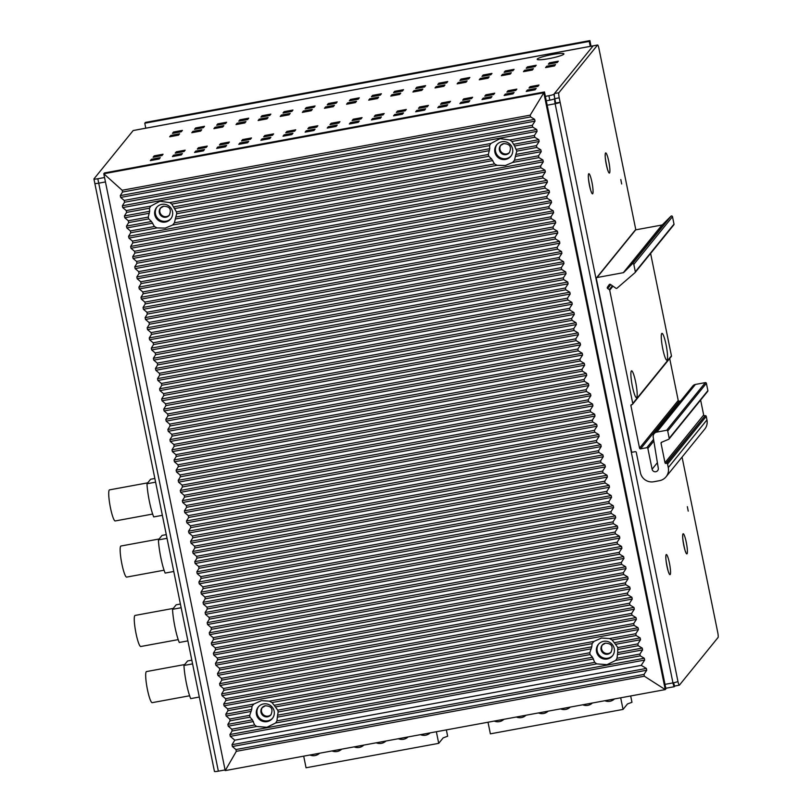<?xml version="1.0" encoding="UTF-8"?>
<svg xmlns="http://www.w3.org/2000/svg" width="812" height="812" viewBox="0 0 812 812"><rect width="100%" height="100%" fill="white"/><g stroke="black" fill="none" stroke-linecap="round" stroke-linejoin="round"><path stroke-width="1.22" d="M665.799 688.261L674.346 686.698A4.547 0.67 -100.4 0 0 674.417 686.647L674.934 686.008M500.831 145.186A5.684 5.572 -141 0 0 509.621 152.331M602.463 644.769A5.684 5.572 -141 0 0 611.263 651.904M160.746 207.791A5.684 5.572 -141 0 0 169.546 214.936M262.377 707.374A5.684 5.572 -141 0 0 271.178 714.509M682.06 457.065L717.727 632.365A4.547 0.67 79.6 0 1 718.072 637.471L679.4 685.145A4.547 0.67 79.6 0 1 679.319 685.196A4.547 0.67 79.6 0 1 677.939 681.41A4.547 0.568 168.5 0 1 672.965 682.902L555.134 103.743L555.692 103.063L554.789 98.648A4.547 0.67 79.6 0 0 555.134 103.743A4.547 0.568 -11.5 0 0 560.118 102.251L559.214 97.826L554.789 98.648A4.547 0.67 -100.4 0 1 554.444 93.542L593.125 45.858A4.547 0.67 -100.4 0 1 593.196 45.807A4.547 0.67 -100.4 0 1 593.288 45.827M555.692 103.063L560.118 102.251L677.939 681.41M635.826 229.826L599.002 48.791A4.547 0.67 79.6 0 0 597.622 44.995A4.547 0.67 79.6 0 0 597.551 45.046L558.869 92.73A4.547 0.67 79.6 0 0 559.214 97.826M674.975 685.957A4.547 0.67 -100.4 0 1 674.894 686.008A4.547 0.67 -100.4 0 1 673.635 682.77M688.221 511.134L687.368 506.688L688.221 511.134M621.667 183.979L620.804 179.533L621.667 183.979M674.346 686.698A4.547 0.67 -100.4 0 1 672.965 682.902L665.008 684.364M94.862 183.309A4.547 0.568 -11.5 0 0 94.821 183.4A4.547 0.568 -11.5 0 0 98.729 183.177L105.448 181.939L98.729 183.177A4.547 0.568 168.5 0 1 94.821 183.4A4.547 0.568 168.5 0 1 94.862 183.309M225.086 769.938L218.357 771.177A4.547 0.568 168.5 0 1 214.449 771.4A4.547 0.568 168.5 0 1 214.49 771.309M597.622 44.995L593.196 45.807A4.547 0.67 79.6 0 0 593.125 45.858L553.896 94.222L554.789 98.648A4.547 0.568 168.5 0 1 549.815 100.14L546.273 100.789M545.38 96.374L548.912 95.714A4.547 0.568 -11.5 0 0 553.896 94.222M151.671 160.38L151.448 159.264L160.289 157.64L159.182 159L150.342 160.624L151.448 159.264M137.776 129.687A4.547 0.67 -100.4 0 0 137.685 129.666A4.547 0.67 -100.4 0 0 137.614 129.717L133.188 130.529L93.959 178.884A4.547 0.568 -11.5 0 0 93.928 178.975A4.547 0.568 -11.5 0 0 97.826 178.752L218.357 771.177M104.555 177.513L97.826 178.752M173.555 155.194L182.406 153.57L181.299 154.93L172.448 156.554L173.555 155.194L173.788 156.31M195.672 151.123L204.512 149.499L203.406 150.859L194.565 152.483L195.672 151.123L195.895 152.24M217.778 147.053L226.629 145.429L225.523 146.789L216.682 148.413L217.778 147.053L218.012 148.17M239.895 142.983L248.736 141.359L247.63 142.719L238.789 144.343L239.895 142.983L240.119 144.1M262.002 138.913L270.853 137.289L269.746 138.649L260.906 140.273L262.002 138.913L262.235 140.029M284.119 134.843L292.959 133.219L291.863 134.579L283.012 136.203L284.119 134.843L284.342 135.959M306.236 130.773L315.076 129.149L313.97 130.509L305.129 132.133L306.236 130.773L306.459 131.889M328.342 126.702L337.193 125.078L336.087 126.439L327.236 128.063L328.342 126.702L328.566 127.819M350.459 122.632L359.3 121.008L358.193 122.368L349.353 123.992L350.459 122.632L350.682 123.749M372.566 118.562L381.417 116.938L380.31 118.298L371.46 119.922L372.566 118.562L372.799 119.679M394.683 114.492L403.523 112.868L402.417 114.228L393.576 115.852L394.683 114.492L394.906 115.608M416.789 110.422L425.64 108.798L424.534 110.158L415.683 111.782L416.789 110.422L417.023 111.538M438.906 106.352L447.747 104.718L446.641 106.088L437.8 107.712L438.906 106.352L439.13 107.468M461.013 102.282L469.864 100.647L468.757 102.018L459.907 103.642L461.013 102.282L461.246 103.398M483.13 98.211L491.97 96.577L490.864 97.947L482.023 99.571L483.13 98.211L483.353 99.328M505.237 94.141L514.087 92.507L512.981 93.877L504.14 95.501L505.237 94.141L505.47 95.258M527.353 90.071L536.194 88.437L535.098 89.807L526.247 91.431L527.353 90.071L527.577 91.188M154.209 155.863L163.05 154.229L161.953 155.589L153.103 157.224L154.209 155.863L154.432 156.98M176.326 151.793L185.166 150.159L184.06 151.519L175.219 153.153L176.326 151.793L176.549 152.91M198.432 147.723L207.273 146.089L206.177 147.449L197.326 149.083L198.432 147.723L198.656 148.84M220.549 143.653L229.39 142.019L228.284 143.379L219.443 145.013L220.549 143.653L220.773 144.769M242.656 139.583L251.507 137.949L250.4 139.309L241.55 140.943L242.656 139.583L242.889 140.699M264.773 135.513L273.614 133.879L272.507 135.239L263.667 136.873L264.773 135.513L264.996 136.629M286.88 131.442L295.73 129.808L294.624 131.168L285.773 132.803L286.88 131.442L287.113 132.559M308.996 127.372L317.837 125.738L316.731 127.098L307.89 128.732L308.996 127.372L309.22 128.489M331.103 123.292L339.954 121.668L338.848 123.028L329.997 124.662L331.103 123.292L331.337 124.419M353.22 119.222L362.061 117.598L360.954 118.958L352.114 120.592L353.22 119.222L353.443 120.349M375.327 115.152L384.177 113.528L383.071 114.888L374.22 116.522L375.327 115.152L375.56 116.268M397.444 111.082L406.284 109.458L405.178 110.818L396.337 112.452L397.444 111.082L397.667 112.198M419.55 107.011L428.401 105.387L427.295 106.748L418.454 108.382L419.55 107.011L419.784 108.128M441.667 102.941L450.508 101.317L449.412 102.677L440.561 104.312L441.667 102.941L441.89 104.058M463.784 98.871L472.625 97.247L471.518 98.607L462.678 100.241L463.784 98.871L464.007 99.988M485.891 94.801L494.741 93.177L493.635 94.537L484.784 96.171L485.891 94.801L486.114 95.917M508.007 90.731L516.848 89.107L515.742 90.467L506.901 92.091L508.007 90.731L508.231 91.847M530.114 86.661L538.965 85.037L537.859 86.397L529.008 88.021L530.114 86.661L530.348 87.777M170.784 135.421L179.635 133.797L178.528 135.157L169.678 136.792L170.784 135.421L171.017 136.548M192.901 131.351L201.741 129.727L200.635 131.087L191.794 132.721L192.901 131.351L193.124 132.468M215.007 127.281L223.858 125.657L222.752 127.017L213.901 128.651L215.007 127.281L215.241 128.397M237.124 123.211L245.965 121.587L244.859 122.947L236.018 124.581L237.124 123.211L237.348 124.327M259.231 119.141L268.082 117.517L266.975 118.877L258.125 120.511L259.231 119.141L259.464 120.257M281.348 115.071L290.188 113.447L289.082 114.807L280.241 116.441L281.348 115.071L281.571 116.187M303.455 111L312.305 109.376L311.199 110.736L302.358 112.371L303.455 111L303.688 112.117M325.571 106.93L334.412 105.306L333.306 106.666L324.465 108.29L325.571 106.93L325.795 108.047M347.678 102.86L356.529 101.236L355.423 102.596L346.582 104.22L347.678 102.86L347.912 103.977M369.795 98.79L378.636 97.166L377.539 98.526L368.689 100.15L369.795 98.79L370.018 99.906M391.912 94.72L400.752 93.096L399.646 94.456L390.805 96.08L391.912 94.72L392.135 95.836M414.018 90.65L422.869 89.026L421.763 90.386L412.912 92.01L414.018 90.65L414.242 91.766M436.135 86.579L444.976 84.956L443.87 86.316L435.029 87.94L436.135 86.579L436.359 87.696M458.242 82.509L467.093 80.885L465.986 82.245L457.136 83.869L458.242 82.509L458.475 83.626M480.359 78.439L489.2 76.815L488.093 78.175L479.253 79.799L480.359 78.439L480.582 79.556M502.466 74.369L511.316 72.745L510.21 74.105L501.359 75.729L502.466 74.369L502.699 75.486M524.582 70.299L533.423 68.675L532.317 70.035L523.476 71.659L524.582 70.299L524.806 71.415M546.689 66.229L555.54 64.605L554.434 65.965L545.583 67.589L546.689 66.229L546.923 67.345M173.545 132.021L182.395 130.397L181.289 131.757L172.438 133.381L173.545 132.021L173.778 133.138M195.662 127.951L204.502 126.317L203.396 127.687L194.555 129.311L195.662 127.951L195.885 129.067M217.768 123.881L226.619 122.247L225.513 123.617L216.672 125.241L217.768 123.881L218.002 124.997M239.885 119.811L248.726 118.176L247.63 119.547L238.779 121.171L239.885 119.811L240.108 120.927M262.002 115.74L270.843 114.106L269.736 115.477L260.896 117.101L262.002 115.74L262.225 116.857M284.109 111.67L292.949 110.036L291.853 111.406L283.002 113.03L284.109 111.67L284.332 112.787M306.225 107.6L315.066 105.966L313.96 107.336L305.119 108.96L306.225 107.6L306.449 108.717M328.332 103.53L337.183 101.896L336.077 103.266L327.226 104.89L328.332 103.53L328.566 104.646M350.449 99.46L359.29 97.826L358.183 99.196L349.343 100.82L350.449 99.46L350.672 100.576M372.556 95.39L381.407 93.756L380.3 95.116L371.449 96.75L372.556 95.39L372.789 96.506M394.673 91.32L403.513 89.685L402.407 91.045L393.566 92.68L394.673 91.32L394.896 92.436M416.779 87.249L425.63 85.615L424.524 86.975L415.673 88.609L416.779 87.249L417.013 88.366M438.896 83.179L447.737 81.545L446.63 82.905L437.79 84.539L438.896 83.179L439.119 84.296M461.003 79.109L469.854 77.475L468.747 78.835L459.907 80.469L461.003 79.109L461.236 80.226M483.12 75.039L491.96 73.405L490.854 74.765L482.013 76.399L483.12 75.039L483.343 76.155M505.226 70.969L514.077 69.335L512.971 70.695L504.13 72.329L505.226 70.969L505.46 72.085M527.343 66.899L536.184 65.264L535.088 66.625L526.237 68.259L527.343 66.899L527.567 68.015M549.46 62.818L558.301 61.194L557.194 62.554L548.354 64.189L549.46 62.818L549.683 63.945M521.03 96.263A13.642 1.695 -11.5 0 0 517.954 96.78A13.642 1.695 -11.5 0 0 514.788 97.41M548.902 58.637A13.642 1.695 -11.5 0 0 563.863 54.099A13.642 1.695 -11.5 0 0 552.221 54.546A13.642 1.695 -11.5 0 0 537.341 59.499A13.642 1.695 -11.5 0 0 548.902 58.637M145.125 165.465A13.642 1.695 -11.5 0 0 142.049 165.983A13.642 1.695 -11.5 0 0 138.882 166.612M446.356 729.897L447.645 736.22L443.139 737.895L438.724 743.345L306.053 767.766L303.688 756.155M438.724 743.345L436.359 731.734M309.9 755.018A9.094 8.922 -141 0 0 319.583 753.231M332.017 750.938A9.094 8.922 -141 0 0 341.7 749.161M354.123 746.867A9.094 8.922 -141 0 0 363.806 745.091M376.24 742.797A9.094 8.922 -141 0 0 385.923 741.021M398.347 738.727A9.094 8.922 -141 0 0 408.03 736.951M420.464 734.657A9.094 8.922 -141 0 0 430.147 732.881M315.503 753.983A9.094 8.922 -141 0 0 317.319 753.648M337.609 749.912A9.094 8.922 -141 0 0 339.426 749.577M359.726 745.842A9.094 8.922 -141 0 0 361.543 745.507M381.843 741.772A9.094 8.922 -141 0 0 383.65 741.437M403.95 737.702A9.094 8.922 -141 0 0 405.767 737.367M426.067 733.632A9.094 8.922 -141 0 0 427.873 733.297M630.68 695.965L631.969 702.289L627.473 703.963L623.048 709.414L490.377 733.835L488.012 722.223M623.048 709.414L620.683 697.802M494.224 721.086A9.094 8.922 -141 0 0 503.917 719.3M516.341 717.016A9.094 8.922 -141 0 0 526.024 715.23M538.447 712.946A9.094 8.922 -141 0 0 548.141 711.16M560.564 708.866A9.094 8.922 -141 0 0 570.247 707.09M582.681 704.796A9.094 8.922 -141 0 0 592.364 703.019M604.788 700.726A9.094 8.922 -141 0 0 614.471 698.949M499.827 720.051A9.094 8.922 -141 0 0 501.643 719.716M521.943 715.981A9.094 8.922 -141 0 0 523.76 715.646M544.05 711.911A9.094 8.922 -141 0 0 545.867 711.576M566.167 707.841A9.094 8.922 -141 0 0 567.984 707.506M588.274 703.771A9.094 8.922 -141 0 0 590.091 703.436M610.391 699.7A9.094 8.922 -141 0 0 612.207 699.365M225.218 770.598L665.251 689.601L543.817 92.761L544.476 91.949L665.911 688.789L665.251 689.601L644.342 676.213L236.322 751.323L235.927 749.547L232.374 746.522L231.999 744.706L234.81 740.189L230.303 736.352L229.928 734.535L232.12 731.003L231.755 729.186L228.233 726.182L227.867 724.365L230.06 720.833L229.684 719.016L226.162 716.022L225.797 714.195L227.989 710.662L227.614 708.846L224.092 705.851L223.726 704.034L225.919 700.492L225.553 698.675L222.031 695.681L221.656 693.864L223.848 690.332L223.483 688.505L219.961 685.511L219.585 683.694L221.777 680.162L221.412 678.335L217.89 675.34L217.514 673.524L219.717 669.991L219.341 668.174L215.819 665.18L215.454 663.353L217.646 659.821L217.271 658.004L213.749 655.01L213.383 653.183L215.576 649.651L215.2 647.834L211.678 644.84L211.313 643.023L213.505 639.48L213.14 637.664L209.618 634.669L209.242 632.852L211.435 629.32L211.069 627.493L207.547 624.499L207.172 622.682L209.364 619.15L208.999 617.333L205.477 614.339L205.101 612.512L207.304 608.98L206.928 607.163L203.406 604.169L203.041 602.342L205.233 598.809L204.857 596.993L201.335 593.998L200.97 592.181L203.162 588.639L202.787 586.822L199.265 583.828L198.899 582.011L201.092 578.479L200.726 576.652L197.204 573.658L196.829 571.841L199.021 568.309L198.656 566.492L195.134 563.487L194.758 561.671L196.951 558.138L196.585 556.322L193.063 553.327L192.698 551.5L194.89 547.968L194.515 546.151L190.993 543.157L190.627 541.34L192.82 537.798L192.444 535.981L188.922 532.987L188.557 531.17L190.749 527.638L190.384 525.811L186.861 522.816L186.486 520.999L188.678 517.467L188.313 515.64L184.791 512.646L184.415 510.829L186.608 507.297L186.242 505.48L182.72 502.486L182.345 500.659L184.547 497.127L184.172 495.31L180.65 492.316L180.284 490.489L182.477 486.956L182.101 485.14L178.579 482.145L178.214 480.328L180.406 476.786L180.031 474.969L176.508 471.975L176.143 470.158L178.335 466.626L177.97 464.799L174.448 461.805L174.072 459.988L176.265 456.456L175.899 454.639L172.377 451.634L172.002 449.818L174.194 446.285L173.829 444.468L170.307 441.474L169.941 439.647L172.134 436.115L171.758 434.298L168.236 431.304L167.871 429.487L170.063 425.945L169.688 424.128L166.166 421.134L165.8 419.317L167.993 415.785L167.627 413.958L164.105 410.963L163.73 409.147L165.922 405.614L165.557 403.797L162.035 400.793L161.659 398.976L163.851 395.444L163.486 393.627L159.964 390.633L159.588 388.806L161.791 385.274L161.415 383.457L157.893 380.463L157.528 378.646L159.72 375.103L159.345 373.287L155.823 370.292L155.457 368.475L157.65 364.943L157.274 363.116L153.752 360.122L153.387 358.305L155.579 354.773L155.214 352.946L151.692 349.952L151.316 348.135L153.509 344.603L153.143 342.786L149.621 339.792L149.246 337.965L151.438 334.432L151.073 332.615L147.551 329.621L147.175 327.794L149.378 324.262L149.002 322.445L145.48 319.451L145.115 317.634L147.307 314.092L146.931 312.275L143.409 309.281L143.044 307.464L145.236 303.932L144.861 302.105L141.339 299.11L140.973 297.293L143.166 293.761L142.8 291.944L139.278 288.94L138.903 287.123L141.095 283.591L140.73 281.774L137.208 278.78L136.832 276.953L139.035 273.421L138.659 271.604L135.137 268.61L134.772 266.793L136.964 263.25L136.589 261.434L133.066 258.439L132.701 256.622L134.893 253.09L134.518 251.263L130.996 248.269L130.63 246.452L132.823 242.92L132.457 241.093L128.935 238.099L128.56 236.282L130.752 232.75L130.387 230.933L126.865 227.939L126.489 226.112L128.682 222.579L128.316 220.762L124.794 217.768L124.419 215.951L126.621 212.409L126.246 210.592L122.724 207.598L122.358 205.781L124.551 202.249L124.175 200.422L120.653 197.428L120.288 195.611L122.5 192.048L122.165 190.262L103.784 173.758L225.218 770.598L236.322 751.323M639.907 654.046L642.586 649.915L642.221 648.088L617.668 652.615L617.039 658.258L639.907 654.046L640.272 655.873L644.292 658.258L644.657 660.075L641.226 665.373L646.362 668.428L646.728 670.245L644.017 674.417L644.342 676.213M642.221 648.088L638.212 645.702L637.836 643.875L640.526 639.744L615.526 644.342L612.106 639.957L636.141 635.532L640.15 637.927L640.526 639.744M227.989 710.662L252.024 706.237L253.872 704.014L261.423 700.634L269.432 701.152L272.02 702.563L592.11 643.642L593.958 641.409L601.509 638.029L609.518 638.547L635.766 633.715L636.141 635.532M635.766 633.715L638.455 629.574L224.092 705.851M225.553 698.675L633.705 623.545L634.071 625.362L638.08 627.757L638.455 629.574M633.705 623.545L636.385 619.404L222.031 695.681M223.483 688.505L631.634 613.375L632 615.192L636.009 617.587L636.385 619.404M631.634 613.375L634.314 609.233L219.961 685.511M221.412 678.335L629.564 603.204L629.929 605.031L633.949 607.417L634.314 609.233M629.564 603.204L632.243 599.073L217.89 675.34M219.341 668.174L627.493 593.034L627.869 594.861L631.878 597.246L632.243 599.073M627.493 593.034L630.173 588.903L215.819 665.18M217.271 658.004L625.423 582.874L625.798 584.691L629.807 587.086L630.173 588.903M625.423 582.874L628.112 578.733L213.749 655.01M215.2 647.834L623.352 572.704L623.728 574.52L627.737 576.916L628.112 578.733M623.352 572.704L626.042 568.562L211.678 644.84M213.14 637.664L621.292 562.533L621.657 564.35L625.666 566.746L626.042 568.562M621.292 562.533L623.971 558.392L209.618 634.669M211.069 627.493L619.221 552.363L619.586 554.18L623.596 556.575L623.971 558.392M619.221 552.363L621.901 548.232L207.547 624.499M208.999 617.333L617.15 542.193L617.516 544.02L621.535 546.405L621.901 548.232M617.15 542.193L619.83 538.062L205.477 614.339M206.928 607.163L615.08 532.033L615.455 533.849L619.465 536.235L619.83 538.062M615.08 532.033L617.759 527.891L203.406 604.169M204.857 596.993L613.009 521.862L613.385 523.679L617.394 526.074L617.759 527.891M613.009 521.862L615.699 517.721L201.335 593.998M202.787 586.822L610.939 511.692L611.314 513.509L615.323 515.904L615.699 517.721M610.939 511.692L613.628 507.551L199.265 583.828M200.726 576.652L608.878 501.522L609.244 503.338L613.253 505.734L613.628 507.551M608.878 501.522L611.558 497.38L197.204 573.658M198.656 566.492L606.808 491.351L607.173 493.178L611.192 495.564L611.558 497.38M606.808 491.351L609.487 487.22L195.134 563.487M196.585 556.322L604.737 481.181L605.102 483.008L609.122 485.393L609.487 487.22M604.737 481.181L607.417 477.05L193.063 553.327M194.515 546.151L602.666 471.021L603.042 472.838L607.051 475.233L607.417 477.05M602.666 471.021L605.356 466.88L190.993 543.157M192.444 535.981L600.596 460.851L600.971 462.667L604.981 465.063L605.356 466.88M600.596 460.851L603.286 456.709L188.922 532.987M190.384 525.811L598.535 450.68L598.901 452.497L602.91 454.893L603.286 456.709M598.535 450.68L601.215 446.539L186.861 522.816M188.313 515.64L596.465 440.51L596.83 442.337L600.839 444.722L601.215 446.539M596.465 440.51L599.144 436.379L184.791 512.646M186.242 505.48L594.394 430.34L594.76 432.167L598.779 434.552L599.144 436.379M594.394 430.34L597.074 426.209L182.72 502.486M184.172 495.31L592.324 420.18L592.699 421.996L596.708 424.392L597.074 426.209M592.324 420.18L595.003 416.038L180.65 492.316M182.101 485.14L590.253 410.009L590.628 411.826L594.638 414.221L595.003 416.038M590.253 410.009L592.943 405.868L178.579 482.145M180.031 474.969L588.182 399.839L588.558 401.656L592.567 404.051L592.943 405.868M588.182 399.839L590.872 395.698L176.508 471.975M177.97 464.799L586.122 389.669L586.487 391.485L590.497 393.881L590.872 395.698M586.122 389.669L588.801 385.538L174.448 461.805M175.899 454.639L584.051 379.498L584.417 381.325L588.436 383.711L588.801 385.538M584.051 379.498L586.731 375.367L172.377 451.634M173.829 444.468L581.981 369.338L582.346 371.155L586.365 373.54L586.731 375.367M581.981 369.338L584.66 365.197L170.307 441.474M171.758 434.298L579.91 359.168L580.286 360.985L584.295 363.38L584.66 365.197M579.91 359.168L582.6 355.027L168.236 431.304M169.688 424.128L577.839 348.998L578.215 350.814L582.224 353.21L582.6 355.027M577.839 348.998L580.529 344.856L166.166 421.134M167.627 413.958L575.779 338.827L576.144 340.644L580.154 343.04L580.529 344.856M575.779 338.827L578.459 334.686L164.105 410.963M165.557 403.797L573.708 328.657L574.074 330.484L578.083 332.869L578.459 334.686M573.708 328.657L576.388 324.526L162.035 400.793M163.486 393.627L571.638 318.487L572.003 320.314L576.023 322.699L576.388 324.526M571.638 318.487L574.317 314.356L159.964 390.633M161.415 383.457L569.567 308.327L569.943 310.143L573.952 312.539L574.317 314.356M569.567 308.327L572.247 304.185L157.893 380.463M159.345 373.287L567.497 298.156L567.872 299.973L571.881 302.368L572.247 304.185M567.497 298.156L570.186 294.015L155.823 370.292M157.274 363.116L565.426 287.986L565.802 289.803L569.811 292.198L570.186 294.015M565.426 287.986L568.116 283.845L153.752 360.122M155.214 352.946L563.366 277.816L563.731 279.632L567.74 282.028L568.116 283.845M563.366 277.816L566.045 273.685L151.692 349.952M153.143 342.786L561.295 267.645L561.66 269.472L565.67 271.858L566.045 273.685M561.295 267.645L563.975 263.514L149.621 339.792M151.073 332.615L559.224 257.485L559.59 259.302L563.609 261.687L563.975 263.514M559.224 257.485L561.904 253.344L147.551 329.621M149.002 322.445L557.154 247.315L557.529 249.132L561.539 251.527L561.904 253.344M557.154 247.315L559.833 243.174L145.48 319.451M146.931 312.275L555.083 237.145L555.459 238.961L559.468 241.357L559.833 243.174M555.083 237.145L557.773 233.003L143.409 309.281M144.861 302.105L553.013 226.974L553.388 228.791L557.397 231.187L557.773 233.003M553.013 226.974L555.702 222.843L141.339 299.11M142.8 291.944L550.952 216.804L551.318 218.631L555.327 221.016L555.702 222.843M550.952 216.804L553.632 212.673L139.278 288.94M140.73 281.774L548.882 206.644L549.247 208.461L553.266 210.846L553.632 212.673M548.882 206.644L551.561 202.503L137.208 278.78M138.659 271.604L546.811 196.474L547.176 198.29L551.196 200.686L551.561 202.503M546.811 196.474L549.491 192.332L135.137 268.61M136.589 261.434L544.74 186.303L545.116 188.12L549.125 190.515L549.491 192.332M544.74 186.303L547.43 182.162L133.066 258.439M134.518 251.263L542.67 176.133L543.045 177.95L547.055 180.345L547.43 182.162M542.67 176.133L545.359 171.992L130.996 248.269M132.457 241.093L540.609 165.963L540.975 167.79L544.984 170.175L545.359 171.992M540.609 165.963L543.289 161.832L128.935 238.099M538.539 155.792L541.218 151.661L540.853 149.844L515.853 154.442L514.503 160.218L538.539 155.792L538.904 157.619L542.913 160.005L543.289 161.832M540.853 149.844L536.833 147.449L536.468 145.632L539.148 141.491L514.605 146.008L511.895 141.491L534.773 137.279L538.782 139.674L539.148 141.491M126.621 212.409L149.489 208.207L150.799 206.075L159.923 201.274L169.759 202.584L171.809 204.096L489.575 145.602L490.884 143.47L500.009 138.669L509.845 139.979L534.397 135.462L534.773 137.279M534.397 135.462L537.077 131.321L122.724 207.598M124.175 200.422L532.327 125.292L532.702 127.108L536.712 129.504L537.077 131.321M532.327 125.292L535.017 121.15L120.653 197.428M122.165 190.262L530.195 115.152L530.601 116.928L534.641 119.334L535.017 121.15M530.195 115.152L543.817 92.761L103.784 173.758L104.444 172.946L544.476 91.949M497.025 144.465A9.094 8.922 -141 0 0 506.201 158.624A9.094 8.922 -141 0 0 511.124 155.904M156.939 207.07A9.094 8.922 -141 0 0 166.115 221.219A9.094 8.922 -141 0 0 171.038 218.509M598.657 644.048A9.094 8.922 -141 0 0 607.843 658.197A9.094 8.922 -141 0 0 612.766 655.477M258.571 706.643A9.094 8.922 -141 0 0 267.757 720.802A9.094 8.922 -141 0 0 272.68 718.082M161.862 204.35A9.094 8.922 -141 0 0 155.955 217.748A9.094 8.922 -141 0 0 165.455 222.031A9.094 8.922 39 0 0 171.352 208.643A9.094 8.922 39 0 0 161.862 204.35M130.752 232.75L157.01 227.918L165.283 228.101L172.57 225.056L497.096 165.313L494.508 163.902L491.575 158.908L175.768 217.048L176.722 213.739L488.804 156.29L488.347 154.483L489.717 148.708L173.494 206.918L171.809 204.096M157.01 227.918L154.422 226.507L151.489 221.514L126.489 226.112M128.682 222.579L148.718 218.895L151.489 221.514M148.718 218.895L148.261 217.088L149.631 211.303L124.419 215.951M149.489 208.207L149.631 211.303M173.494 206.918L176.437 211.902L176.722 213.739M175.768 217.048L174.418 222.823L172.57 225.056M509.845 139.979L511.895 141.491M489.575 145.602L489.717 148.708M515.853 154.442L516.808 151.133L514.605 146.008M488.804 156.29L491.575 158.908M514.503 160.218L512.656 162.451L538.904 157.619M497.096 165.313L505.368 165.506L512.656 162.451M501.948 141.745A9.094 8.922 -141 0 0 496.041 155.143A9.094 8.922 -141 0 0 505.541 159.436A9.094 8.922 39 0 0 511.438 146.038A9.094 8.922 39 0 0 501.948 141.745M263.494 703.933A9.094 8.922 -141 0 0 257.597 717.321A9.094 8.922 -141 0 0 267.097 721.614A9.094 8.922 39 0 0 272.994 708.216A9.094 8.922 39 0 0 263.494 703.933M232.12 731.003L256.673 726.486L266.935 727.278L275.644 722.995L596.759 663.881L594.709 662.369L592.496 657.243L277.582 715.21L278.171 711.972L590.091 654.553L589.806 652.726L591.775 646.829L274.172 705.293L272.02 702.563M256.673 726.486L254.623 724.974L252.41 719.848L227.867 724.365M230.06 720.833L250.005 717.158L252.41 719.848M250.005 717.158L249.72 715.321L251.69 709.434L225.797 714.195M252.024 706.237L251.69 709.434M274.172 705.293L277.724 710.175L278.171 711.972M277.582 715.21L276.953 720.863L275.644 722.995M609.518 638.547L612.106 639.957M617.668 652.615L617.8 647.57L615.526 644.342M617.039 658.258L615.729 660.389L640.272 655.873M596.759 663.881L607.021 664.673L615.729 660.389M603.58 641.328A9.094 8.922 39 0 1 612.441 655.893A9.094 8.922 39 0 1 607.183 659.009A9.094 8.922 -141 0 1 598.322 644.444A9.094 8.922 -141 0 1 603.58 641.328M592.11 643.642L591.775 646.829M590.091 654.553L592.496 657.243M641.226 665.373L234.81 740.189M187.897 640.881L179.269 642.475A22.736 3.36 -100.4 0 1 172.52 609.315L176.174 604.808L180.406 604.037M181.157 607.731L172.52 609.315M199.326 697.031L190.688 698.624A22.736 3.36 -100.4 0 1 183.948 665.464L187.602 660.958L191.825 660.176M192.576 663.871L183.948 665.464M178.204 639.623L140.78 646.504A15.804 2.334 -100.4 0 1 135.807 632.365A15.804 2.334 -100.4 0 1 134.792 615.608A15.804 2.334 -100.4 0 1 135.056 615.435L173.271 608.401M189.632 695.762L152.199 702.654A15.804 2.334 -100.4 0 1 147.226 688.515A15.804 2.334 -100.4 0 1 146.221 671.757A15.804 2.334 -100.4 0 1 146.485 671.575L184.689 664.541M162.359 515.326L153.722 516.919A22.736 3.36 -100.4 0 1 146.972 483.759L150.626 479.253L154.859 478.471M155.61 482.166L146.972 483.759M173.778 571.475L165.14 573.069A22.736 3.36 -100.4 0 1 158.401 539.909L162.055 535.402L166.277 534.621M167.028 538.315L158.401 539.909M152.656 514.057L115.233 520.949A15.804 2.334 -100.4 0 1 110.259 506.81A15.804 2.334 -100.4 0 1 109.244 490.052A15.804 2.334 -100.4 0 1 109.518 489.869L147.723 482.846M164.085 570.207L126.662 577.099A15.804 2.334 -100.4 0 1 121.688 562.96A15.804 2.334 -100.4 0 1 120.673 546.192A15.804 2.334 -100.4 0 1 120.937 546.019L159.142 538.985M590.243 46.355L589.238 41.412L144.78 123.231L145.439 122.419L589.898 40.6L591.034 46.213M589.898 40.6L589.238 41.412M144.78 123.231L145.784 128.174M654.127 433.669L692.809 385.984A4.547 4.466 39 0 1 695.437 384.431L705.334 382.614A0.913 0.893 39 0 1 706.399 383.335L667.718 431.01A0.913 0.893 -141 0 0 666.652 430.289L656.756 432.116A4.547 4.466 -141 0 0 653.203 437.181L658.288 468.199A3.177 3.116 39 0 1 654.442 471.681A3.177 3.116 39 0 1 652.097 469.214L647.864 448.427A0.913 0.893 -141 0 0 646.799 447.706L640.607 448.843A0.913 0.893 39 0 1 639.541 448.122L630.914 405.685A0.913 0.893 39 0 1 631.614 404.63L632.061 404.549A0.913 0.893 -141 0 0 632.761 403.503L609.7 290.168A0.913 0.893 -141 0 0 609.304 289.59L607.66 288.524A0.913 0.893 39 0 1 607.396 287.255L609.203 284.647A0.913 0.893 39 0 1 610.462 284.433L615.922 288.24A0.913 0.893 -141 0 0 617.029 288.189L635.035 272.629A0.913 0.893 -141 0 0 635.329 271.787L674.001 224.102A0.913 0.893 39 0 1 673.828 224.843L635.146 272.517M667.718 431.01L669.2 438.287L707.881 390.613A0.913 0.893 39 0 1 707.699 391.343L669.027 439.028A0.913 0.893 -141 0 0 669.2 438.287M596.505 277.836L635.187 230.161A0.913 0.893 39 0 1 635.715 229.847L661.983 225.015A0.913 0.893 -141 0 0 662.44 224.772L670.966 216.215A0.913 0.893 39 0 1 672.498 216.692L633.817 264.377A0.913 0.893 -141 0 0 632.284 263.9L623.768 272.446A0.913 0.893 39 0 1 623.301 272.69L597.033 277.531A0.913 0.893 -141 0 0 596.333 278.577L631.503 451.442A0.913 0.893 -141 0 0 632.568 452.162L635.217 451.675A0.913 0.893 39 0 1 636.283 452.396L640.424 472.726A11.368 11.155 -141 0 0 653.731 481.749L659.476 480.684A11.368 11.155 -141 0 0 668.286 467.6L667.565 464.068A0.913 0.893 -141 0 0 666.5 463.337L666.053 463.429A0.913 0.893 39 0 1 664.987 462.698L661.039 443.25A0.913 0.893 39 0 1 661.739 442.205L668.723 439.262A0.913 0.893 -141 0 0 669.027 439.028M633.817 264.377L635.329 271.787M650.615 253.456L671.443 355.829A0.913 0.893 39 0 1 671.26 356.559L632.578 404.244M666.073 344.745A13.642 2.02 -100.4 0 1 666.561 360.102A13.642 2.02 -100.4 0 1 662.765 348.825A13.642 2.02 -100.4 0 1 661.678 333.58A13.642 2.02 -100.4 0 1 666.073 344.745M635.684 382.208A13.642 2.02 -100.4 0 1 636.172 397.565A13.642 2.02 -100.4 0 1 632.365 386.289A13.642 2.02 -100.4 0 1 631.289 371.043A13.642 2.02 -100.4 0 1 635.684 382.208M672.498 216.692L674.001 224.102M666.5 463.337L705.181 415.663A0.913 0.893 39 0 1 706.247 416.383L706.958 419.916A11.368 11.155 39 0 1 704.735 429.122L666.053 476.796M705.181 415.663L666.053 463.429M700.624 400.062L703.669 415.023A0.913 0.893 -141 0 0 704.735 415.744M706.399 383.335L707.881 390.613M680.71 400.905L679.289 401.169L640.607 448.843M669.687 358.498L678.223 400.448A0.913 0.893 -141 0 0 679.289 401.169M503.663 143.602A5.684 5.572 -141 0 0 500.141 151.945A5.684 5.572 -141 0 0 509.368 152.676C512.778 144.465 506.921 143.765 503.755 143.622L500.537 145.521M555.134 103.743L547.176 105.215M607.721 654.198A5.684 5.572 -141 0 0 611.01 652.259C614.42 644.048 608.564 643.348 605.397 643.195L602.179 645.093A5.684 5.572 -141 0 0 607.721 654.198M605.305 643.185A5.684 5.572 -141 0 0 602.179 645.093M165.993 217.23A5.684 5.572 -141 0 0 169.282 215.281C172.692 207.07 166.836 206.37 163.669 206.228L160.451 208.116A5.684 5.572 -141 0 0 165.993 217.23M163.577 206.207A5.684 5.572 -141 0 0 160.451 208.116M267.635 716.803A5.684 5.572 -141 0 0 270.924 714.864C274.334 706.653 268.478 705.953 265.311 705.801L262.093 707.699A5.684 5.572 -141 0 0 267.635 716.803M265.219 705.78A5.684 5.572 -141 0 0 262.093 707.699M558.869 92.73L554.444 93.542M588.67 173.829A10.231 1.512 -100.4 0 1 591.938 182.243A10.231 1.512 -100.4 0 1 592.719 193.723A10.231 1.512 -100.4 0 1 589.451 185.309A10.231 1.512 -100.4 0 1 588.67 173.829M670.194 574.551A10.231 1.512 -100.4 0 1 666.936 566.137A10.231 1.512 -100.4 0 1 666.155 554.657A10.231 1.512 -100.4 0 1 669.423 563.071A10.231 1.512 -100.4 0 1 670.194 574.551M609.568 172.946A10.231 1.512 -100.4 0 1 606.3 164.531A10.231 1.512 -100.4 0 1 605.529 153.052A10.231 1.512 -100.4 0 1 608.787 161.466A10.231 1.512 -100.4 0 1 609.568 172.946M687.053 553.774A10.231 1.512 -100.4 0 1 683.785 545.359A10.231 1.512 -100.4 0 1 683.004 533.88A10.231 1.512 -100.4 0 1 686.272 542.294A10.231 1.512 -100.4 0 1 687.053 553.774M597.551 45.046L137.614 129.717M548.912 95.714L549.815 100.14M644.017 674.417L235.927 749.547M122.5 192.048L530.601 116.928M534.641 119.334L120.288 195.611M124.551 202.249L532.702 127.108M536.712 129.504L122.358 205.781M126.246 210.592L150.799 206.075M169.759 202.584L490.884 143.47M538.782 139.674L513.58 144.313M149.337 213.251L124.794 217.768M489.423 150.646L174.519 208.613M516.523 149.296L536.468 145.632M128.316 220.762L148.261 217.088M176.437 211.902L488.347 154.483M516.808 151.133L536.833 147.449M541.218 151.661L515.326 156.422M152.757 223.168L126.865 227.939M492.843 160.563L175.24 219.027M130.387 230.933L154.422 226.507M174.418 222.823L494.508 163.902M542.913 160.005L128.56 236.282M132.823 242.92L540.975 167.79M544.984 170.175L130.63 246.452M134.893 253.09L543.045 177.95M547.055 180.345L132.701 256.622M136.964 263.25L545.116 188.12M549.125 190.515L134.772 266.793M139.035 273.421L547.176 198.29M551.196 200.686L136.832 276.953M141.095 283.591L549.247 208.461M553.266 210.846L138.903 287.123M143.166 293.761L551.318 218.631M555.327 221.016L140.973 297.293M145.236 303.932L553.388 228.791M557.397 231.187L143.044 307.464M147.307 314.092L555.459 238.961M559.468 241.357L145.115 317.634M149.378 324.262L557.529 249.132M561.539 251.527L147.175 327.794M151.438 334.432L559.59 259.302M563.609 261.687L149.246 337.965M153.509 344.603L561.66 269.472M565.67 271.858L151.316 348.135M155.579 354.773L563.731 279.632M567.74 282.028L153.387 358.305M157.65 364.943L565.802 289.803M569.811 292.198L155.457 368.475M159.72 375.103L567.872 299.973M571.881 302.368L157.528 378.646M161.791 385.274L569.943 310.143M573.952 312.539L159.588 388.806M163.851 395.444L572.003 320.314M576.023 322.699L161.659 398.976M165.922 405.614L574.074 330.484M578.083 332.869L163.73 409.147M167.993 415.785L576.144 340.644M580.154 343.04L165.8 419.317M170.063 425.945L578.215 350.814M582.224 353.21L167.871 429.487M172.134 436.115L580.286 360.985M584.295 363.38L169.941 439.647M174.194 446.285L582.346 371.155M586.365 373.54L172.002 449.818M176.265 456.456L584.417 381.325M588.436 383.711L174.072 459.988M178.335 466.626L586.487 391.485M590.497 393.881L176.143 470.158M180.406 476.786L588.558 401.656M592.567 404.051L178.214 480.328M182.477 486.956L590.628 411.826M594.638 414.221L180.284 490.489M184.547 497.127L592.699 421.996M596.708 424.392L182.345 500.659M186.608 507.297L594.76 432.167M598.779 434.552L184.415 510.829M188.678 517.467L596.83 442.337M600.839 444.722L186.486 520.999M190.749 527.638L598.901 452.497M602.91 454.893L188.557 531.17M192.82 537.798L600.971 462.667M604.981 465.063L190.627 541.34M194.89 547.968L603.042 472.838M607.051 475.233L192.698 551.5M196.951 558.138L605.102 483.008M609.122 485.393L194.758 561.671M199.021 568.309L607.173 493.178M611.192 495.564L196.829 571.841M201.092 578.479L609.244 503.338M613.253 505.734L198.899 582.011M203.162 588.639L611.314 513.509M615.323 515.904L200.97 592.181M205.233 598.809L613.385 523.679M617.394 526.074L203.041 602.342M207.304 608.98L615.455 533.849M619.465 536.235L205.101 612.512M209.364 619.15L617.516 544.02M621.535 546.405L207.172 622.682M211.435 629.32L619.586 554.18M623.596 556.575L209.242 632.852M213.505 639.48L621.657 564.35M625.666 566.746L211.313 643.023M215.576 649.651L623.728 574.52M627.737 576.916L213.383 653.183M217.646 659.821L625.798 584.691M629.807 587.086L215.454 663.353M219.717 669.991L627.869 594.861M631.878 597.246L217.514 673.524M221.777 680.162L629.929 605.031M633.949 607.417L219.585 683.694M223.848 690.332L632 615.192M636.009 617.587L221.656 693.864M225.919 700.492L634.071 625.362M638.08 627.757L223.726 704.034M227.614 708.846L253.872 704.014M269.432 701.152L593.958 641.409M640.15 637.927L614.258 642.688M251.162 711.413L226.162 716.022M591.248 648.818L275.441 706.947M617.8 647.57L637.836 643.875M229.684 719.016L249.72 715.321M277.724 710.175L589.806 652.726M618.257 649.377L638.212 645.702M642.586 649.915L617.384 654.553M253.435 721.543L228.233 726.182M593.521 658.948L277.298 717.158M231.755 729.186L254.623 724.974M276.953 720.863L594.709 662.369M644.292 658.258L229.928 734.535M644.657 660.075L230.303 736.352M646.362 668.428L231.999 744.706M646.728 670.245L232.374 746.522M632.761 403.503L671.443 355.829M609.7 290.168L612.948 286.169M609.304 289.59L612.39 285.773M610.797 284.657L607.66 288.524M609.812 284.271L607.396 287.255M670.966 216.215L632.284 263.9M662.44 224.772L623.768 272.446M661.983 225.015L623.301 272.69M597.033 277.531L635.715 229.847M706.958 419.916L668.286 467.6M667.565 464.068L706.247 416.383M703.669 415.023L664.987 462.698M661.912 442.175L661.039 443.25M705.334 382.614L666.652 430.289M656.756 432.116L695.437 384.431M652.097 469.214L657.385 462.688M647.864 448.427L653.843 441.058M646.799 447.706L653.569 439.363M678.223 400.448L639.541 448.122M631.787 404.599L630.914 405.685M591.034 191.317L591.349 191.713C591.116 193.469 587.614 176.945 588.477 176.123L588.324 176.61M668.52 572.145L668.834 572.541C668.591 574.297 665.099 557.773 665.962 556.951L665.81 557.438M607.883 170.54L608.198 170.936C607.965 172.692 604.473 156.168 605.336 155.356L605.184 155.833M685.369 551.368L685.683 551.764C685.44 553.52 681.948 536.996 682.811 536.184L682.659 536.661M679.319 685.196L674.894 686.008M93.928 178.975L214.449 771.4M137.685 129.666L593.196 45.807"/></g></svg>
